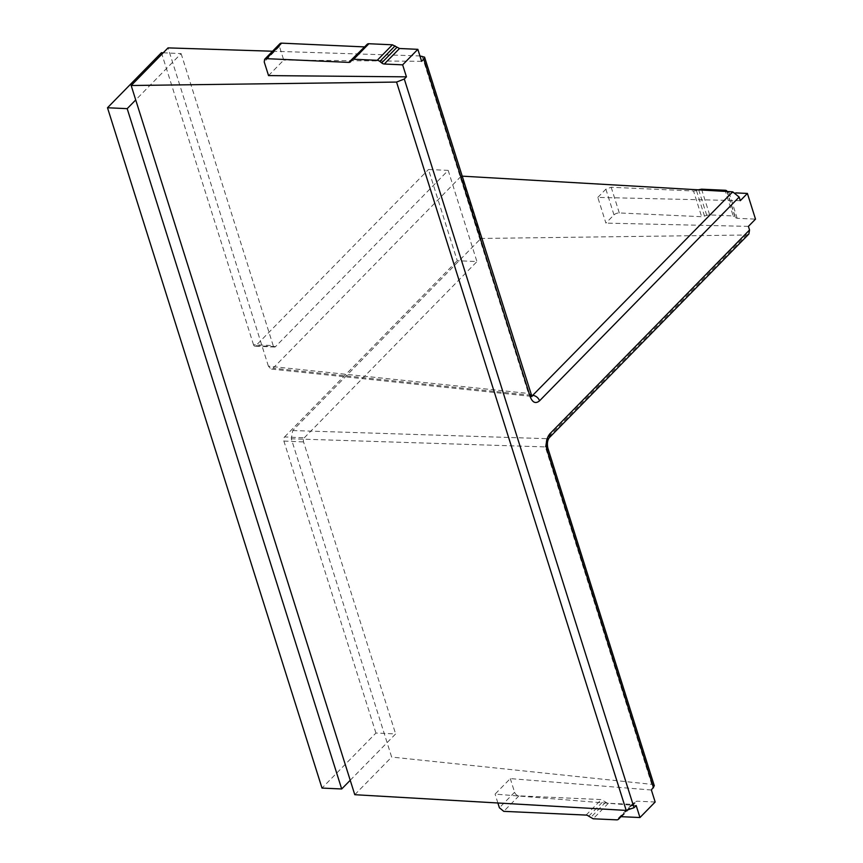 <?xml version="1.0" encoding="UTF-8"?>
<svg xmlns="http://www.w3.org/2000/svg" width="863" height="863" viewBox="0 0 863 863"><rect width="100%" height="100%" fill="white"/><g stroke="black" fill="none" stroke-linecap="round" stroke-linejoin="round"><path stroke-width="0.65" stroke-dasharray="4.32 3.24" d="M163.236 52.794L181.122 53.603L135.718 99.946M448.188 170.389L476.937 261.586L457.25 260.691L428.49 169.493L448.188 170.389L275.524 346.613A3.01 1.715 -87.4 0 1 274.574 347.045A3.01 1.715 -87.4 0 1 273.183 345.599L253.495 344.704A3.01 1.715 -87.4 0 0 254.876 346.149A3.01 1.715 -87.4 0 0 255.826 345.718L428.49 169.493M350.227 780.271L395.632 733.928L375.934 733.043L322.007 788.081M740.303 200.68L597.811 197.411L605.912 223.118L613.981 214.876A4.002 1.769 162.5 0 1 619.3 212.956L701.63 216.699L706.743 215.405A4.002 1.769 162.5 0 1 709.656 214.898L733.194 215.966L725.093 190.259M748.404 226.376L605.912 223.118M748.868 234.002L746.312 235.006L480.928 238.458L461.263 176.106L462.093 176.149M597.811 197.411L605.88 189.18L611.187 187.26L693.528 190.993L701.63 216.699M735.859 192.913L729.062 192.6A4.002 1.769 162.5 0 1 727.336 191.888L735.438 217.595L733.194 215.966M735.438 217.595L737.175 218.307L755.503 219.137M549.267 437.735A6.009 4.153 44.4 0 1 546.764 438.674L545.351 446.915A6.009 2.654 -17.5 0 1 547.865 448.188M354.779 794.704L391.651 757.067L291.295 438.792L292.708 430.551L480.928 238.458M531.737 396.322L528.49 393.452L268.393 366.16L271.047 369.062L273.053 368.199L461.263 176.106M693.528 190.993A4.002 1.769 162.5 0 0 696.441 190.486L698.264 189.828M654.305 785.772L651.748 784.348L391.651 757.067M422.093 56.009L528.49 393.452L531.015 394.736M268.544 75.599L283.744 60.086L279.429 46.429A4.002 2.772 44.4 0 1 279.849 43.776M421.629 61.327L283.744 60.086M272.557 51.23L419.925 55.933M363.97 46.882L365.977 45.987L351.683 60.14M350.551 61.78L365.977 45.987L350.777 61.5M651.382 790.012L510.292 778.599L495.082 794.111L636.182 805.535M497.886 802.989L495.082 794.111M655.168 802.007L636.829 801.177L634.823 802.083L620.853 816.765M620.918 816.754L633.917 803.442L631.91 804.338L608.372 803.27A4.002 2.772 44.4 0 1 605.74 802.159L601.295 799.57L518.954 795.837A4.002 2.772 44.4 0 1 514.596 792.256L510.292 778.599M619.85 817.315L635.049 801.803L620.119 817.088M268.393 366.16L168.048 47.886M375.934 733.043L283.873 441.047A3.01 1.715 92.6 0 1 284.585 436.926L304.272 437.821A3.01 1.715 92.6 0 0 303.571 441.942L395.632 733.928M181.122 53.603L273.183 345.599M304.272 437.821L476.937 261.586M161.435 52.708L253.495 344.704M284.585 436.926L457.25 260.691M275.524 346.613L255.826 345.718M613.981 214.876L605.88 189.18M292.708 430.551L546.764 438.674L746.312 235.006M531.209 395.276L273.053 368.199M619.3 212.956L611.187 187.26M696.441 190.486L704.542 216.192M706.743 215.405L698.642 189.698M709.656 214.898L701.554 189.191M734.92 216.678L726.819 190.971M729.062 192.6L737.175 218.307M651.748 784.348L545.351 446.915L291.295 438.792M621.63 816.7L636.829 801.177M279.429 46.429L264.229 61.942M514.596 792.256L499.397 807.768M605.74 802.159L590.529 817.671M608.372 803.27L593.172 818.782M588.728 816.193L603.927 800.681M586.085 815.082L601.295 799.57M518.954 795.837L503.755 811.349M631.91 804.338L616.711 819.85M283.873 441.047L303.571 441.942M274.574 347.045L254.876 346.149M531.209 396.344L271.047 369.051"/><path stroke-width="1.29" d="M366.883 44.628A4.002 2.772 44.4 0 1 367.109 44.358A4.002 2.772 44.4 0 1 368.889 43.733L353.69 59.245L377.228 60.313A4.002 2.772 44.4 0 1 379.86 61.424L381.673 62.902A4.002 2.772 44.4 0 0 384.305 64.013L402.643 64.844L406.43 76.839L404.294 79.018L396.559 82.071L131.176 85.513L135.718 99.946L127.185 108.652L107.497 107.756L161.435 52.708L163.236 52.794M107.497 107.756L322.007 788.081L341.694 788.976L350.227 780.271L354.779 794.704L626.204 810.422L634.046 807.703L636.182 805.535L639.968 817.531L655.168 802.007L651.382 790.012L654.305 785.772L547.876 448.199A6.009 2.654 -17.5 0 1 547.066 450.227C545.459 443.614 546.398 438.124 549.904 433.755A6.009 4.153 44.4 0 1 549.289 437.714M135.718 99.946L350.227 780.271M341.694 788.976L127.185 108.652M735.859 192.913L747.401 193.431L755.503 219.137L748.404 226.376L749.548 229.979L748.868 234.002M747.401 193.431L740.303 200.68L739.17 197.066L732.698 191.823L462.093 176.149M739.17 197.066L539.526 400.842C535.643 403.992 532.536 402.633 530.206 396.764L423.755 59.148L421.629 61.327L417.843 49.331L402.643 64.844M539.526 400.842A6.009 4.153 -135.6 0 0 533.151 395.481L531.209 395.276M698.264 189.828L701.554 189.191L725.093 190.259A4.002 1.769 162.5 0 1 726.819 190.971L727.121 191.5M531.737 396.322L732.698 191.823M531.015 394.747L530.206 396.764M423.755 59.148L424.574 57.163L419.925 55.933M131.176 85.513L168.048 47.886L272.557 51.23M406.43 76.839L268.544 75.599L264.229 61.942L264.65 59.288L266.43 58.662L348.771 62.395L364.682 46.829M368.889 43.733L392.428 44.8L399.515 48.501L417.843 49.331M264.65 59.288L279.849 43.776A4.002 2.772 44.4 0 1 281.64 43.15L363.97 46.882M353.69 59.245L351.91 59.871L367.109 44.358M348.771 62.395A4.002 2.772 44.4 0 0 350.551 61.78A4.002 2.772 44.4 0 0 350.777 61.5L351.683 60.14M639.968 817.531L621.63 816.7A4.002 2.772 44.4 0 0 619.85 817.315A4.002 2.772 44.4 0 0 619.623 817.595L618.717 818.955A4.002 2.772 44.4 0 1 618.491 819.224A4.002 2.772 44.4 0 1 616.711 819.85L593.172 818.782L588.728 816.193A4.002 2.772 44.4 0 0 586.085 815.082L503.755 811.349L499.397 807.768L497.886 802.989M653.518 787.843L547.066 450.227M549.904 433.755L749.548 229.979M404.294 79.018L634.046 807.703M384.305 64.013L399.515 48.501M396.559 82.071L626.204 810.422M381.673 62.902L396.872 47.389M395.071 45.912L379.86 61.424M281.64 43.15L266.43 58.662M392.428 44.8L377.228 60.313M620.853 816.765L618.717 818.955M547.876 448.199C546.937 443.787 547.401 440.303 549.267 437.735L748.868 234.013M531.209 396.344L531.975 396.602L424.574 57.163M620.918 816.754L618.491 819.224"/></g></svg>
